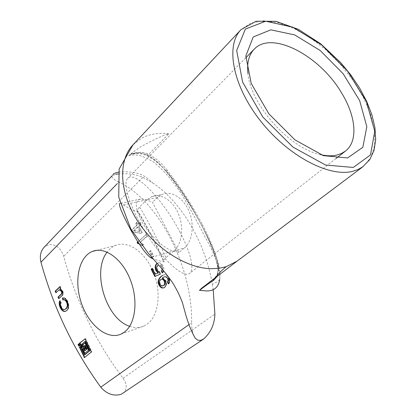 <?xml version="1.0" encoding="UTF-8"?>
<svg xmlns="http://www.w3.org/2000/svg" width="416" height="416" viewBox="0 0 416 416"><rect width="100%" height="100%" fill="white"/><g stroke="black" fill="none" stroke-linecap="round" stroke-linejoin="round"><path stroke-width="0.31" stroke-dasharray="2.08 1.56" d="M59.935 286.629L60.403 286.499L60.039 286.842M56.274 292.38L59.691 289.65M55.91 292.724L56.373 292.588M59.129 298.334L62.202 295.771C63.513 294.663 63.653 292.994 62.624 290.763L60.372 288.574L61.079 287.908L60.403 286.499M58.76 298.672L59.223 298.537M59.935 288.756L60.398 288.621M59.909 288.709L60.372 288.574M60.616 288.044L61.079 287.908M65.504 311.319L67.023 310.482C69.222 308.646 69.43 305.552 67.647 301.205C66.331 298.475 64.724 297.383 62.832 297.929L62.66 297.976M62.956 299.967L63.419 299.832M64.818 309.452C63.58 309.707 62.462 308.828 61.474 306.816L60.793 304.351L61.22 302.12L60.216 300.643L60.003 301.148M60.757 302.26L61.22 302.12M59.753 300.784L60.216 300.643M161.59 279.183L161.023 279.531C159.791 280.712 159.572 282.225 160.384 284.076L161.616 285.47L163.192 285.771M162.292 278.034L164.242 276.91C165.88 276.219 167.17 276.723 168.095 278.429L167.617 278.58M162.271 277.992L162.755 277.846M168.75 283.483L168.906 283.748C170.227 282.069 170.279 280.056 169.062 277.716C167.664 275.028 165.792 274.154 163.452 275.09M168.423 283.899L168.906 283.748M162.968 275.236C165.308 274.3 167.18 275.179 168.579 277.862L169.062 277.716M163.769 287.83L165.043 287.196C166.8 285.449 167.045 283.187 165.776 280.41L162.776 277.883M82.134 347.61L83.122 346.757L81.942 344.016L85.285 341.312M84.947 354.76L80.886 346.45L80.402 346.575M84.729 357.386L91.858 351.738L85.576 338.681L85.098 338.806M85.02 349.258L86.013 348.405L84.822 345.925L85.134 345.405M85.093 350.698L83.756 348.093L83.278 348.213M84.874 353.33L88.925 350.064L85.426 342.784L84.947 342.909M79.269 345.972L80.246 345.124L79.524 343.606L79.045 343.736M155.693 274.061L152.698 268.237L152.308 268.559M152.214 268.377L152.698 268.237M155.334 276.318L160.748 273.998L159.988 272.184L157.737 270.228C156.785 268.237 156.936 266.63 158.179 265.403L158.824 265.002C160.056 264.56 161.117 265.106 161.996 266.64L162.464 269.428M154.882 276.52L155.366 276.375M160.264 274.144L160.748 273.998M159.505 272.329L159.988 272.184M162.339 272.886L162.822 272.74L161.746 270.91L161.268 271.055L162.027 269.313L161.663 267.098L160.436 265.439L158.647 265.044M158.824 265.002L158.179 265.403M157.076 263.562L157.446 263.172C159.302 262.506 160.966 263.453 162.443 266.011L163.415 270.551M162.822 272.74C164.263 270.858 164.299 268.564 162.926 265.866C161.45 263.312 159.786 262.366 157.929 263.032L157.222 263.442M150.899 250.619L149.802 251.571L152.625 257.046L153.733 256.1L150.899 250.619L150.415 250.749L153.244 256.235L152.142 257.182L149.318 251.706L150.415 250.749M149.318 251.706L149.802 251.571M152.142 257.182L152.625 257.046M153.244 256.235L153.733 256.1M137.81 241.769L146.38 234.354L137.94 241.966M145.896 234.478L146.812 236.257L139.953 242.414L143.073 244.816L142.038 245.736L143.562 244.686L140.442 242.284L147.3 236.127L146.38 234.354M142.038 245.736L139.121 243.776M138.908 243.454L142.522 245.606M143.073 244.816L143.562 244.686M139.953 242.414L140.442 242.284M146.812 236.257L147.3 236.127M134.15 230.568L140.348 231.462L138.034 226.975L133.661 230.693L134.17 230.61M133.682 230.729L140.348 231.462M139.864 231.582L137.545 227.094L138.034 226.975M137.545 227.094L133.661 230.693M137.108 222.373L136.131 223.288L137.124 225.207L131.576 230.365L132.314 231.811L141.248 233.194L142.236 232.294L139.017 226.065L141.097 224.141L140.176 222.368L138.102 224.297L137.108 222.373L136.62 222.492L137.613 224.416L139.688 222.487L140.608 224.26L138.528 226.184L141.747 232.419L140.759 233.319L131.893 231.941M131.222 230.755L131.087 230.485L136.635 225.326L135.642 223.408L136.62 222.492M135.642 223.408L136.131 223.288M136.635 225.326L137.124 225.207M131.087 230.485L131.576 230.365M131.882 231.915L132.314 231.811M140.759 233.319L141.248 233.194M141.747 232.419L142.236 232.294M138.528 226.184L139.017 226.065M140.608 224.26L141.097 224.141M139.688 222.487L140.176 222.368M137.613 224.416L138.102 224.297M188.911 324.646L191.625 322.717C192.608 265.21 157.165 199.529 118.81 182.036L117.406 183.487M202.41 224.578C211.177 241.42 216.497 255.091 218.379 265.58L217.636 267.077L218.135 269.324C216.471 258.014 211.068 243.532 201.926 225.878L197.896 218.421L198.666 217.615L202.41 224.578L201.744 225.555C206.846 235.42 210.792 244.28 213.59 252.138C215.696 258.154 217.043 263.136 217.641 267.082C217.027 266.88 220.35 271.903 214.5 278.07L213.678 279.058M146.245 154.7C142.225 152.474 137.093 152.365 130.848 154.378L128.742 155.771L130.785 153.863C138.367 151.71 144.326 151.897 148.668 154.424L146.957 154.887L146.245 154.7C152.734 157.633 158.959 162.698 164.923 169.894C176.306 182.265 187.335 198.494 198.011 218.592C188.048 200.751 177.018 184.522 164.923 169.894L165.526 170.638L167.508 170.664C178.771 184.886 189.16 200.533 198.666 217.615M218.379 265.58C219.419 270.748 218.145 274.898 214.552 278.034L201.521 288.278M217.152 276.411L218.135 269.324C219.731 263.068 211.884 244.192 201.926 225.878L201.744 225.56M130.78 153.863L140.176 147.113C153.598 139.672 163.14 135.236 168.792 133.801L148.668 154.424C155.553 157.804 161.829 163.218 167.508 170.664M118.123 173.966C127.561 173.17 135.814 174.304 142.865 177.367L152.932 183.139C180.575 201.058 205.176 241.712 212.342 284.263L217.428 281.705L219.726 279.51C220.132 272.012 217.589 262.288 212.103 250.338C204.433 235.388 196.139 219.82 187.21 203.627C177.128 185.827 165.942 171.98 153.65 162.094C143.905 156.296 136.958 153.416 128.742 155.771M237 261.201L201.583 288.226M193.856 335.717C192.369 332.134 191.63 327.803 191.625 322.728M118.799 182.031C113.417 179.421 111.212 177.31 112.169 175.692L115.84 174.294M212.342 284.263L213.184 289.557M120.125 203.278L120.827 203.325L129.704 208.785L138.33 211.89C147.971 227.666 156.619 244.322 164.268 261.862L161.408 261.404L153.338 259.069M173.878 250.952L184.335 247.998C192.431 241.426 194.73 225.03 189.15 211.588C183.654 198.094 171.6 190.544 162.469 194.293L157.633 197.413L147.04 199.737L151.861 196.596C160.961 192.832 173.025 200.496 178.563 214.157C184.184 227.77 181.943 244.338 173.878 250.952L165.968 257.577L163.285 260.775L164.268 261.862M178.911 252.496L173.29 251.113C164.965 249.226 150.847 236.558 142.636 222.888C134.498 207.865 134.196 199.831 141.726 198.791L146.453 199.867L152.511 202.244L178.911 252.496L184.335 247.998M147.04 199.737L139.584 206.861L137.166 210.517L138.33 211.89M157.633 197.413L152.511 202.244M320.606 154.638C289.952 148.803 250.385 104.629 247.946 73.507M179.774 231.748C190.278 251.436 194.958 269.396 189.675 273.369C184.049 278.392 164.882 262.158 147.904 236.163C130.853 210.22 121.987 183.352 127.78 178.256C135.242 170.154 163.992 201.152 179.774 231.748M129.667 326.274C134.68 328.021 139.402 327.943 143.842 326.045L147.477 323.892C158.735 315.635 161.673 292.011 153.348 271.965C145.148 251.852 127.936 240.287 115.658 245.404C112.362 246.74 109.528 248.981 107.167 252.138M122.767 393.448C127.296 389.485 127.384 384.42 123.032 378.253C95.784 341.692 75.998 301.064 63.679 256.37C60.882 247.962 55.895 244.052 48.714 244.634L43.987 247.426M58.458 290.321L58.921 290.186M61.74 295.911L62.202 295.771M62.156 290.898L62.624 290.763M61.012 306.956L61.474 306.816M66.565 310.627L67.023 310.482M67.184 301.345L67.647 301.205M159.9 284.227L160.384 284.076M160.545 279.682L161.023 279.531M164.559 287.352L165.043 287.196M165.292 280.561L165.776 280.41M82.659 346.923L83.122 346.757M81.474 344.448L81.936 344.287M81.484 344.172L81.942 344.016M84.344 354.801L84.802 354.635M80.423 346.611L80.886 346.45M80.283 346.486L80.694 346.341M91.39 352.175L91.848 352.009M91.4 351.9L91.858 351.738M85.114 338.837L85.576 338.681M84.973 338.712L85.384 338.572M81.848 347.838L82.306 347.677M82.649 347.194L83.112 347.032M84.36 346.086L84.822 345.925M84.37 345.81L84.828 345.649M84.49 350.735L84.947 350.574M83.299 348.254L83.756 348.093M83.153 348.13L83.564 347.984M84.583 353.558L85.041 353.392M88.457 350.501L88.915 350.34M88.468 350.23L88.925 350.064M84.968 342.945L85.426 342.784M84.822 342.82L85.233 342.675M85.545 348.842L86.003 348.681M85.55 348.572L86.013 348.405M78.983 346.2L79.44 346.039M79.778 345.556L80.241 345.394M79.789 345.285L80.246 345.124M79.066 343.767L79.524 343.606M78.92 343.642L79.331 343.502M157.258 270.369L157.737 270.228M161.512 266.781L161.996 266.64M162.443 266.011L162.926 265.866M237.099 261.128L237.765 260.619M168.792 133.801C158.522 132.569 149.443 134.046 141.549 138.237L132.99 144.836M165.968 257.577C157.773 239.725 148.975 222.82 139.584 206.861M363.288 166.457L370.926 157.44L374.655 145.153L374.462 130.416L370.536 114.098L363.215 97.063L352.934 80.132L340.236 64.095L325.707 49.686L310.019 37.58L293.888 28.392L278.096 22.656L263.453 20.8L250.801 23.109L240.958 29.671M151.705 257.213L173.29 251.113M123.344 204.927L146.453 199.867M123.032 378.253L214.874 314.137M142.87 177.367L63.679 256.37M59.223 289.786L59.504 289.702M65.53 311.303L65.993 311.163M161.491 279.214L161.106 279.334M163.758 277.061L164.242 276.91M163.79 287.82L164.268 287.669M80.252 346.492L80.709 346.33M84.942 338.723L85.4 338.562M81.827 347.849L82.29 347.688M83.122 348.135L83.585 347.974M84.568 353.569L85.025 353.402M84.791 342.826L85.249 342.664M78.967 346.211L79.425 346.05M78.889 343.647L79.347 343.491M157.446 263.172L157.929 263.032M197.902 218.416L201.75 225.56M197.896 218.416C186.956 199.222 176.166 183.295 165.526 170.638L159.973 164.434C155.808 160.196 151.471 157.014 146.957 154.887C146.952 154.84 142.735 152.906 137.883 152.844C133.832 153.176 131.482 153.691 130.848 154.378M219.726 279.521C220.21 275.392 220.277 272.194 218.587 264.077L214.64 252.2L205.618 232.851C197.746 217.812 190.18 204.521 182.92 192.972C176.181 183.232 170.43 175.739 165.672 170.482C160.42 164.913 155.163 160.529 149.9 157.331C143.91 153.644 137.54 152.672 130.796 154.409M112.273 175.594L113.064 174.486M118.435 172.162C123.224 171.449 136.474 171.376 144.206 176.145C147.909 178.563 150.821 180.898 152.932 183.139M151.861 196.596L162.469 194.293M163.259 260.718C155.168 243.038 146.484 226.325 137.197 210.574M245.799 57.767L127.78 178.256M336.008 158.491L189.675 273.369M120.827 203.325L141.726 198.791M120.994 334.126L143.842 326.045M96.486 250.375L115.658 245.404"/><path stroke-width="0.62" d="M60.039 286.842L55.63 291.028L56.274 292.38M55.167 291.158L59.935 286.629L60.616 288.044L59.909 288.709L62.156 290.898C63.19 293.129 63.05 294.804 61.74 295.911L58.76 298.672L58.011 297.102L60.663 294.627C61.807 293.79 62.02 292.666 61.292 291.247L59.223 289.786L55.91 292.724L55.167 291.158L55.63 291.028M59.504 289.702L61.755 291.112C62.483 292.531 62.275 293.654 61.126 294.492L58.474 296.967L59.129 298.334M58.011 297.102L58.474 296.967M62.832 297.939L63.419 299.832C64.797 299.286 65.978 300.024 66.955 302.052C68.214 304.668 67.954 306.888 66.17 308.714L64.818 309.452M62.369 298.064C64.262 297.523 65.868 298.615 67.184 301.345C68.968 305.692 68.76 308.786 66.565 310.627L65.53 311.303C63.534 311.922 61.776 310.695 60.252 307.611C59.041 305.032 58.874 302.754 59.753 300.784L60.757 302.26L60.33 304.491L61.012 306.956C62.14 309.213 63.404 310.045 64.797 309.457L65.707 308.859C67.491 307.029 67.751 304.808 66.492 302.193C65.515 300.165 64.334 299.426 62.956 299.967L62.369 298.064L62.66 297.976M60.003 301.148L59.706 304.143L60.71 307.471C62.078 310.258 63.674 311.537 65.504 311.319M160.545 279.682C159.307 280.862 159.094 282.376 159.9 284.227C160.758 285.698 161.824 286.224 163.093 285.802L163.639 285.464C164.798 284.326 164.949 282.812 164.086 280.92C163.244 279.427 162.25 278.902 161.106 279.334L160.545 279.682M163.192 285.771L164.122 285.314C165.277 284.175 165.428 282.656 164.57 280.769C163.722 279.276 162.729 278.751 161.59 279.183L161.491 279.214M168.579 277.862C169.796 280.207 169.744 282.22 168.423 283.899L167.44 282.225L168.1 280.519L167.617 278.58C166.686 276.874 165.402 276.37 163.758 277.061L162.271 277.992L165.292 280.561C166.561 283.338 166.317 285.605 164.559 287.352L163.79 287.82C161.985 288.444 160.42 287.56 159.089 285.168C157.383 282.251 157.976 279.38 160.878 276.557L162.968 275.236L161.361 276.406C158.46 279.235 157.862 282.1 159.567 285.017C160.732 287.149 162.131 288.085 163.769 287.83M167.44 282.225L167.924 282.074L168.75 283.483M168.095 278.429L168.584 280.368L167.924 282.074M81.474 344.448L82.649 347.194L81.656 347.729L79.57 343.091L85.114 338.837L91.4 351.9L84.422 357.625L79.435 347.152L80.423 346.611L84.521 354.921L89.44 350.787L85.015 341.578L81.474 344.448M84.869 341.453L85.478 341.422L89.903 350.62L84.947 354.76M80.402 346.575L79.882 347.261L84.729 357.386M85.098 338.806L80.033 342.93L82.134 347.61M84.37 345.81L85.55 348.572L84.713 349.497L82.446 344.718L84.968 342.945L88.468 350.23L84.568 353.569L82.29 349.06L83.299 348.254L84.666 350.854L86.512 349.393L84.869 345.675L84.37 345.81M84.724 345.55L85.327 345.514L86.98 348.956L85.093 350.698M84.692 345.556L85.15 345.394M83.278 348.213L82.753 348.899L84.874 353.33M84.947 342.909L82.893 344.828L85.02 349.258M78.068 344.578L79.066 343.767L79.778 345.556L78.967 346.211L78.068 344.578L78.525 344.417L79.269 345.972M79.045 343.736L78.525 344.417M158.501 272.87L155.21 274.206L158.501 272.87L156.51 270.556C155.189 267.748 155.381 265.418 157.076 263.562L157.222 263.442M157.695 265.548C156.452 266.776 156.302 268.382 157.258 270.369L159.505 272.329L160.264 274.144L154.882 276.52L151.159 269.266L152.214 268.377L155.21 274.206M152.308 268.559L151.637 269.121L155.334 276.318M151.159 269.266L151.637 269.121M158.647 265.044L158.34 265.148M162.464 269.428L161.746 270.91M163.415 270.551L162.339 272.886L161.268 271.055M158.018 273.016L156.026 270.702C154.705 267.894 154.898 265.559 156.593 263.702M137.94 241.966L137.613 242.258L138.195 243.396L138.908 243.454M139.121 243.776L137.712 243.526L137.124 242.388L137.81 241.769M137.124 242.388L137.613 242.258M137.712 243.526L138.195 243.396M131.893 231.941L131.222 230.755M112.169 175.692L43.987 247.426C40.565 251.41 39.556 256.334 40.96 262.21C53.529 307.897 73.466 349.549 100.776 387.171C106.725 394.014 113.516 396.396 121.155 394.311L203.538 339.071L200.585 340.392L197.876 340.22L195.26 338.156L193.856 335.717M124.592 331.968L120.994 334.126C107.229 340.288 88.816 325.182 81.432 303.259C73.83 281.424 78.546 256.979 92.352 251.451C104.484 246.319 121.685 258.289 130 278.944C138.445 299.525 135.71 323.658 124.592 331.968M213.678 279.058L213.273 280.67L217.152 276.411M195.26 338.156C192.327 333.133 189.758 327.688 186.212 316.425L182.468 302.796C180.175 296.494 177.086 290.129 173.207 283.702C170.56 279.635 166.795 274.654 161.902 268.767L148.351 253.334L130.868 229.07L118.742 197.148L119.122 169.083L132.99 144.836C118.373 160.035 118.966 191.022 136.51 219.305C153.972 247.603 185.806 268.247 211.094 268.705L218.977 268.299L226.226 266.687C222.768 269.313 219.206 272.964 215.535 277.644L201.521 288.278L199.519 290.363C205.748 285.568 210.33 282.339 213.273 280.67M199.514 290.363L206.918 290.971M206.924 290.971C214.287 290.878 218.556 287.061 219.726 279.526L219.731 279.51M215.535 277.644L237 261.201M115.84 174.294L118.123 173.966M213.184 289.557L214.874 314.137M214.88 314.142C214.51 324.402 210.73 332.717 203.538 339.071M120.125 203.278C117.91 203.502 121.373 212.228 130.499 229.455C139.282 244.925 145.938 254.29 150.462 257.561L153.338 259.069M347.604 157.96L362.84 147.274L366.824 126.667L359.642 100.578L343.127 73.726L320.232 50.549L294.705 34.918L270.847 29.838L253.204 36.977L245.851 55.91L251.222 83.455L268.861 113.812L294.97 139.89L323.372 155.636L347.604 157.96M247.946 73.507C246.818 62.754 248.924 54.626 254.27 49.124C271.861 30.139 319.94 55.843 341.468 92.737C355.956 116.095 358.441 141.18 345.446 151.086L341.323 153.577L336.482 155.158C331.817 156.156 326.529 155.984 320.606 154.638M107.167 252.138C91.556 271.201 105.971 319.025 129.667 326.274M61.292 291.247L61.755 291.112M60.663 294.627L61.126 294.492M66.492 302.193L66.955 302.052M65.707 308.859L66.17 308.714M60.252 307.611L60.71 307.471M163.639 285.464L164.122 285.314M164.086 280.92L164.57 280.769M160.878 276.557L161.361 276.406M159.089 285.168L159.567 285.017M85.015 341.578L85.478 341.422M89.44 350.787L89.903 350.62M89.43 351.057L89.887 350.896M84.536 354.91L84.994 354.744M79.435 347.152L79.893 346.991M79.425 347.422L79.882 347.261M84.245 357.5L84.703 357.334M79.57 343.091L80.033 342.93M79.565 343.361L80.023 343.2M81.656 347.729L82.113 347.568M84.869 345.675L85.327 345.514M86.523 349.123L86.98 348.956M86.512 349.393L86.97 349.232M84.682 350.849L85.14 350.683M82.3 348.79L82.758 348.629M82.29 349.06L82.753 348.899M84.391 353.449L84.848 353.283M82.446 344.718L82.904 344.557M82.436 344.989L82.893 344.828M84.536 349.378L84.994 349.216M78.078 344.308L78.536 344.146M78.79 346.091L79.248 345.935M156.026 270.702L156.51 270.556M40.96 262.21L117.406 183.487M188.911 324.646L100.776 387.171M226.226 266.687L237.099 261.128M352.737 171.309L357.635 169.697L362.638 166.93L369.86 159.494L374.005 150.441L375.684 139.708L374.946 127.717L371.92 114.884L366.777 101.592L359.726 88.234L351.005 75.187L340.881 62.811L320.814 43.904L298.288 29.302L275.98 21.341L256.084 21.247L240.958 29.671C225.389 45.412 232.44 85.155 260.13 120.432C287.664 155.792 329.103 177.538 352.737 171.309M353.283 167.44L325.608 165.048L292.937 147.087L262.844 117.062L242.622 82.098L236.673 50.539L245.357 29.084L265.678 21.211L292.869 27.196L321.797 45.016L347.698 71.256L366.454 101.655L374.769 131.316L370.474 154.955L353.283 167.44M150.462 257.561L151.705 257.213M64.797 309.457L65.26 309.317M163.571 285.646L163.093 285.802M84.838 341.458L85.301 341.302M84.521 354.921L84.978 354.754M84.666 350.854L85.124 350.693M113.064 174.486C113.142 173.789 114.936 173.014 118.435 172.162M240.958 29.671L132.98 144.846M363.288 166.457L237.021 261.191M254.27 49.124L245.799 57.767M345.446 151.086L336.008 158.491M92.352 251.451L96.486 250.375"/></g></svg>
